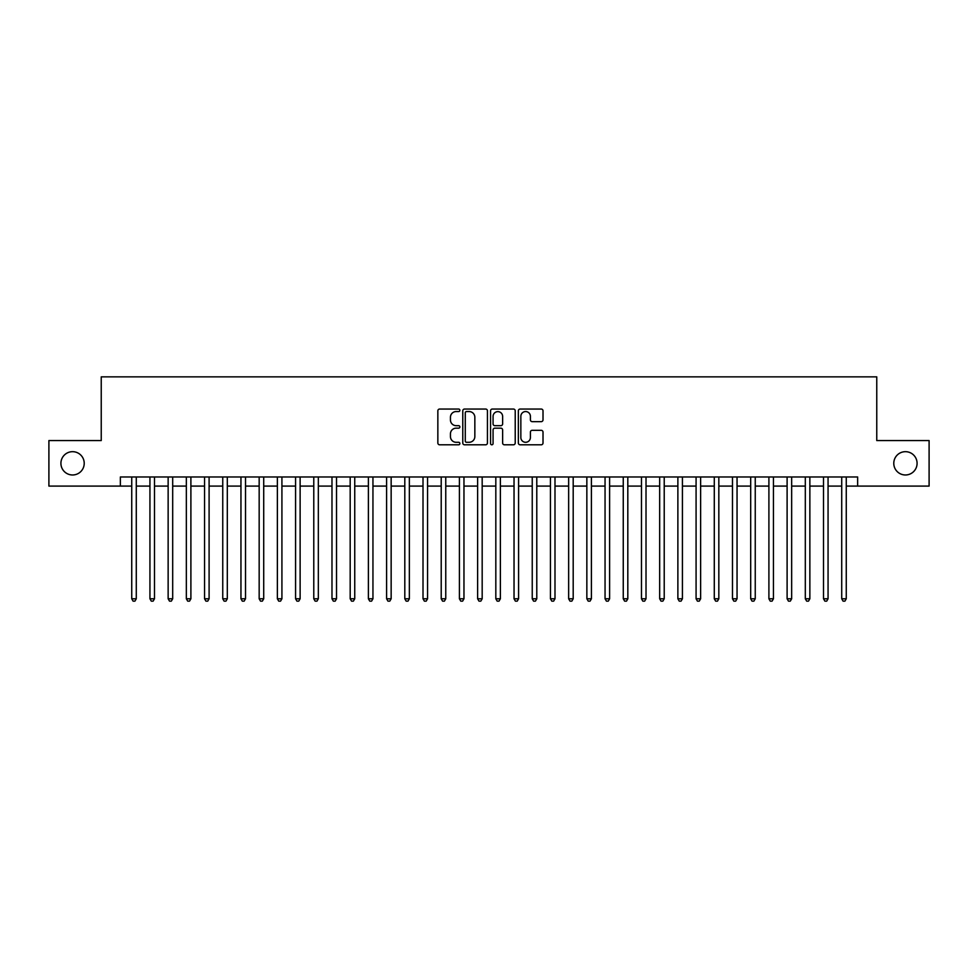<?xml version="1.0" encoding="UTF-8"?>
<svg xmlns="http://www.w3.org/2000/svg" width="978" height="978" viewBox="0 0 978 978"><rect width="100%" height="100%" fill="white"/><g stroke="black" fill="none" stroke-linecap="round" stroke-linejoin="round"><path stroke-width="1.47" d="M459.868 410.308A1.247 1.247 0 0 0 458.621 409.048L439.635 409.048A1.785 1.785 0 0 0 437.851 410.846L437.851 443.01A1.785 1.785 0 0 0 439.635 444.794L458.621 444.794A1.247 1.247 0 0 0 459.868 443.535A1.247 1.247 0 0 0 458.621 442.288L456.164 442.288A5.721 5.721 0 0 1 450.442 436.567L450.442 433.89A5.721 5.721 0 0 1 456.164 428.168L458.621 428.168A1.247 1.247 0 0 0 459.868 426.921A1.247 1.247 0 0 0 458.621 425.674L456.164 425.674A5.721 5.721 0 0 1 450.442 419.953L450.442 417.276A5.721 5.721 0 0 1 456.164 411.555L458.621 411.555A1.247 1.247 0 0 0 459.868 410.308M893.782 463.327A11.65 11.65 0 0 0 905.432 474.978A11.65 11.65 0 0 0 917.083 463.327A11.65 11.65 0 0 0 905.432 451.677A11.65 11.65 0 0 0 893.782 463.327M60.917 463.327A11.65 11.65 0 0 0 72.568 474.978A11.65 11.65 0 0 0 84.218 463.327A11.65 11.65 0 0 0 72.568 451.677A11.65 11.65 0 0 0 60.917 463.327M541.225 421.652A1.785 1.785 0 0 0 543.01 419.868L543.01 410.846A1.785 1.785 0 0 0 541.225 409.048L520.137 409.048A1.785 1.785 0 0 0 518.352 410.846L518.352 443.01A1.785 1.785 0 0 0 520.137 444.794L541.225 444.794A1.785 1.785 0 0 0 543.01 443.01L543.01 432.105A1.785 1.785 0 0 0 541.225 430.32L532.203 430.32A1.785 1.785 0 0 0 530.406 432.105L530.406 437.508A4.78 4.78 0 0 1 525.626 442.288A4.78 4.78 0 0 1 520.846 437.508L520.846 416.335A4.78 4.78 0 0 1 525.626 411.555A4.78 4.78 0 0 1 530.406 416.335L530.406 419.868A1.785 1.785 0 0 0 532.203 421.652L541.225 421.652M120.355 486.09L48.9 486.09L48.9 440.577L101.235 440.577L101.235 376.86L876.765 376.86L876.765 440.577L929.1 440.577L929.1 486.09L857.645 486.09L857.645 476.983L120.355 476.983L120.355 486.09L131.737 486.09M487.435 410.846A1.785 1.785 0 0 0 485.65 409.048L464.562 409.048A1.785 1.785 0 0 0 462.777 410.846L462.777 443.01A1.785 1.785 0 0 0 464.562 444.794L485.65 444.794A1.785 1.785 0 0 0 487.435 443.01L487.435 410.846M492.35 409.048L513.438 409.048A1.785 1.785 0 0 1 515.223 410.846L515.223 443.01A1.785 1.785 0 0 1 513.438 444.794L504.416 444.794A1.785 1.785 0 0 1 502.631 443.01L502.631 429.965A1.785 1.785 0 0 0 500.834 428.168L494.856 428.168A1.785 1.785 0 0 0 493.071 429.965L493.071 443.535A1.247 1.247 0 0 1 491.812 444.794A1.247 1.247 0 0 1 490.565 443.535L490.565 410.846A1.785 1.785 0 0 1 492.35 409.048M136.284 486.09L149.94 486.09M154.487 486.09L168.143 486.09M172.69 486.09L186.346 486.09M190.893 486.09L204.549 486.09M209.096 486.09L222.752 486.09M227.312 486.09L240.955 486.09M245.515 486.09L259.17 486.09M263.718 486.09L277.373 486.09M281.921 486.09L295.576 486.09M300.124 486.09L313.779 486.09M318.327 486.09L331.982 486.09M336.53 486.09L350.185 486.09M354.745 486.09L368.388 486.09M372.948 486.09L386.603 486.09M391.151 486.09L404.806 486.09M409.354 486.09L423.009 486.09M427.557 486.09L441.212 486.09M445.76 486.09L459.416 486.09M463.963 486.09L477.619 486.09M482.178 486.09L495.822 486.09M500.381 486.09L514.037 486.09M518.584 486.09L532.24 486.09M536.788 486.09L550.443 486.09M554.991 486.09L568.646 486.09M573.194 486.09L586.849 486.09M591.397 486.09L605.052 486.09M609.612 486.09L623.255 486.09M627.815 486.09L641.47 486.09M646.018 486.09L659.673 486.09M664.221 486.09L677.876 486.09M682.424 486.09L696.079 486.09M700.627 486.09L714.282 486.09M718.83 486.09L732.485 486.09M737.045 486.09L750.688 486.09M755.248 486.09L768.904 486.09M773.451 486.09L787.107 486.09M791.654 486.09L805.31 486.09M809.857 486.09L823.513 486.09M828.06 486.09L841.716 486.09M846.263 486.09L857.645 486.09M466.53 411.555A1.247 1.247 0 0 0 465.284 412.802L465.284 441.041A1.247 1.247 0 0 0 466.53 442.288L469.122 442.288A5.721 5.721 0 0 0 474.843 436.567L474.843 417.276A5.721 5.721 0 0 0 469.122 411.555L466.53 411.555M502.631 416.42A4.78 4.78 0 0 0 497.851 411.64A4.78 4.78 0 0 0 493.071 416.42L493.071 423.89A1.785 1.785 0 0 0 494.856 425.674L500.834 425.674A1.785 1.785 0 0 0 502.631 423.89L502.631 416.42M136.284 476.983L136.284 598.78L131.737 598.78L131.737 476.983M136.284 598.78L134.915 601.14L133.094 601.14L131.737 598.78M154.487 476.983L154.487 598.78L149.94 598.78L149.94 476.983M154.487 598.78L153.118 601.14L151.297 601.14L149.94 598.78M172.69 476.983L172.69 598.78L168.143 598.78L168.143 476.983M172.69 598.78L171.321 601.14L169.512 601.14L168.143 598.78M190.893 476.983L190.893 598.78L186.346 598.78L186.346 476.983M190.893 598.78L189.536 601.14L187.715 601.14L186.346 598.78M209.096 476.983L209.096 598.78L204.549 598.78L204.549 476.983M209.096 598.78L207.739 601.14L205.918 601.14L204.549 598.78M227.312 476.983L227.312 598.78L222.752 598.78L222.752 476.983M227.312 598.78L225.942 601.14L224.121 601.14L222.752 598.78M245.515 476.983L245.515 598.78L240.955 598.78L240.955 476.983M245.515 598.78L244.145 601.14L242.324 601.14L240.955 598.78M263.718 476.983L263.718 598.78L259.17 598.78L259.17 476.983M263.718 598.78L262.349 601.14L260.527 601.14L259.17 598.78M281.921 476.983L281.921 598.78L277.373 598.78L277.373 476.983M281.921 598.78L280.552 601.14L278.73 601.14L277.373 598.78M300.124 476.983L300.124 598.78L295.576 598.78L295.576 476.983M300.124 598.78L298.755 601.14L296.945 601.14L295.576 598.78M318.327 476.983L318.327 598.78L313.779 598.78L313.779 476.983M318.327 598.78L316.97 601.14L315.148 601.14L313.779 598.78M336.53 476.983L336.53 598.78L331.982 598.78L331.982 476.983M336.53 598.78L335.173 601.14L333.351 601.14L331.982 598.78M354.745 476.983L354.745 598.78L350.185 598.78L350.185 476.983M354.745 598.78L353.376 601.14L351.554 601.14L350.185 598.78M372.948 476.983L372.948 598.78L368.388 598.78L368.388 476.983M372.948 598.78L371.579 601.14L369.757 601.14L368.388 598.78M391.151 476.983L391.151 598.78L386.603 598.78L386.603 476.983M391.151 598.78L389.782 601.14L387.96 601.14L386.603 598.78M409.354 476.983L409.354 598.78L404.806 598.78L404.806 476.983M409.354 598.78L407.985 601.14L406.163 601.14L404.806 598.78M427.557 476.983L427.557 598.78L423.009 598.78L423.009 476.983M427.557 598.78L426.188 601.14L424.379 601.14L423.009 598.78M445.76 476.983L445.76 598.78L441.212 598.78L441.212 476.983M445.76 598.78L444.403 601.14L442.582 601.14L441.212 598.78M463.963 476.983L463.963 598.78L459.416 598.78L459.416 476.983M463.963 598.78L462.606 601.14L460.785 601.14L459.416 598.78M482.178 476.983L482.178 598.78L477.619 598.78L477.619 476.983M482.178 598.78L480.809 601.14L478.988 601.14L477.619 598.78M500.381 476.983L500.381 598.78L495.822 598.78L495.822 476.983M500.381 598.78L499.012 601.14L497.191 601.14L495.822 598.78M518.584 476.983L518.584 598.78L514.037 598.78L514.037 476.983M518.584 598.78L517.215 601.14L515.394 601.14L514.037 598.78M536.788 476.983L536.788 598.78L532.24 598.78L532.24 476.983M536.788 598.78L535.418 601.14L533.597 601.14L532.24 598.78M554.991 476.983L554.991 598.78L550.443 598.78L550.443 476.983M554.991 598.78L553.621 601.14L551.812 601.14L550.443 598.78M573.194 476.983L573.194 598.78L568.646 598.78L568.646 476.983M573.194 598.78L571.837 601.14L570.015 601.14L568.646 598.78M591.397 476.983L591.397 598.78L586.849 598.78L586.849 476.983M591.397 598.78L590.04 601.14L588.218 601.14L586.849 598.78M609.612 476.983L609.612 598.78L605.052 598.78L605.052 476.983M609.612 598.78L608.243 601.14L606.421 601.14L605.052 598.78M627.815 476.983L627.815 598.78L623.255 598.78L623.255 476.983M627.815 598.78L626.446 601.14L624.624 601.14L623.255 598.78M646.018 476.983L646.018 598.78L641.47 598.78L641.47 476.983M646.018 598.78L644.649 601.14L642.827 601.14L641.47 598.78M664.221 476.983L664.221 598.78L659.673 598.78L659.673 476.983M664.221 598.78L662.852 601.14L661.03 601.14L659.673 598.78M682.424 476.983L682.424 598.78L677.876 598.78L677.876 476.983M682.424 598.78L681.055 601.14L679.245 601.14L677.876 598.78M700.627 476.983L700.627 598.78L696.079 598.78L696.079 476.983M700.627 598.78L699.27 601.14L697.448 601.14L696.079 598.78M718.83 476.983L718.83 598.78L714.282 598.78L714.282 476.983M718.83 598.78L717.473 601.14L715.651 601.14L714.282 598.78M737.045 476.983L737.045 598.78L732.485 598.78L732.485 476.983M737.045 598.78L735.676 601.14L733.855 601.14L732.485 598.78M755.248 476.983L755.248 598.78L750.688 598.78L750.688 476.983M755.248 598.78L753.879 601.14L752.058 601.14L750.688 598.78M773.451 476.983L773.451 598.78L768.904 598.78L768.904 476.983M773.451 598.78L772.082 601.14L770.261 601.14L768.904 598.78M791.654 476.983L791.654 598.78L787.107 598.78L787.107 476.983M791.654 598.78L790.285 601.14L788.464 601.14L787.107 598.78M809.857 476.983L809.857 598.78L805.31 598.78L805.31 476.983M809.857 598.78L808.488 601.14L806.679 601.14L805.31 598.78M828.06 476.983L828.06 598.78L823.513 598.78L823.513 476.983M828.06 598.78L826.703 601.14L824.882 601.14L823.513 598.78M846.263 476.983L846.263 598.78L841.716 598.78L841.716 476.983M846.263 598.78L844.906 601.14L843.085 601.14L841.716 598.78"/></g></svg>
